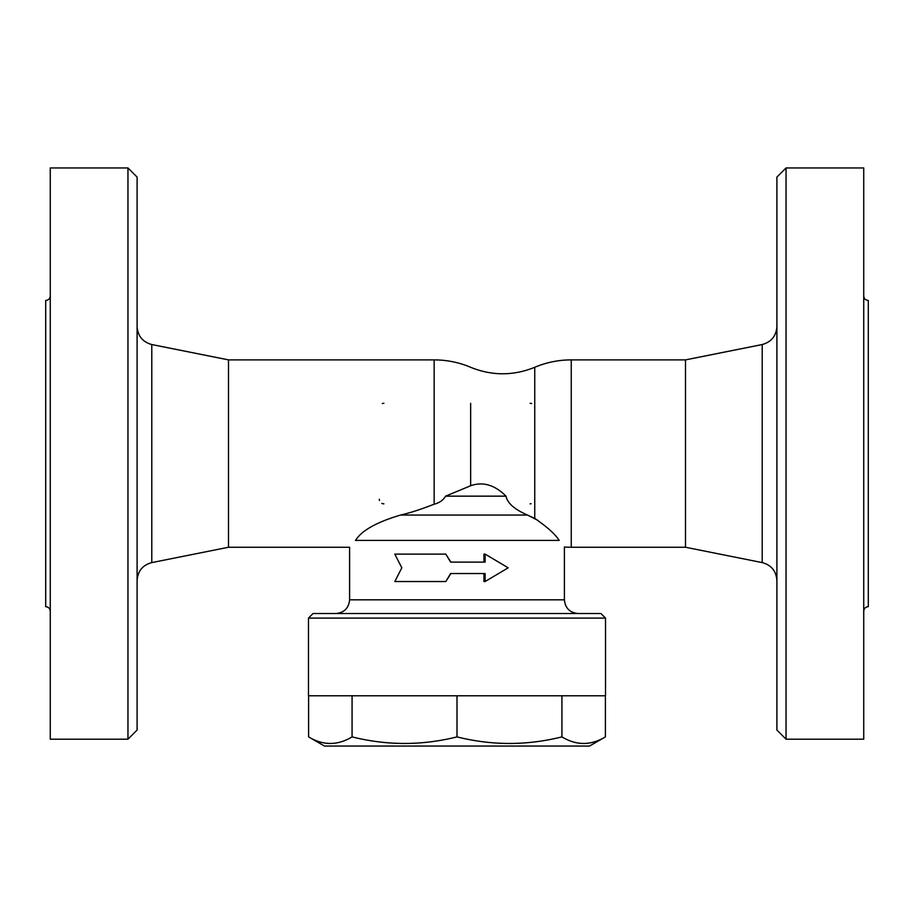 <?xml version="1.0" encoding="UTF-8"?>
<svg xmlns="http://www.w3.org/2000/svg" width="914" height="914" viewBox="0 0 914 914"><rect width="100%" height="100%" fill="white"/><g stroke="black" fill="none" stroke-linecap="round" stroke-linejoin="round"><path stroke-width="1.37" d="M605.525 618.093L600.955 613.523L313.045 613.523L308.475 618.093L605.525 618.093L605.525 695.783L308.475 695.783L308.475 618.093M400.446 515.085L400.595 515.05C376.602 522.145 361.59 530.6 355.535 540.403C347.663 549.52 347.663 549.52 355.535 540.403L355.466 540.482M355.535 540.403L559.185 540.403C566.097 549.211 566.097 549.211 559.185 540.403C555.255 534.222 547.109 526.887 534.747 518.421L527.492 515.05L537.923 520.409M445.815 554.113L394.802 554.113L401.829 567.822L394.802 581.533L445.815 581.533L450.613 573.535L485.106 573.535L485.106 581.533L508.195 567.822L485.106 554.113L485.106 562.11L450.613 562.11L445.815 554.113L450.876 562.11M483.963 562.11L483.963 554.113L485.106 554.113M485.106 581.533L483.963 581.533L483.963 573.535M450.876 573.535L445.815 581.533M308.601 695.783L308.601 736.89C323.088 745.641 337.574 745.641 352.073 736.89C387.045 745.641 422.028 745.641 457 736.89C491.972 745.641 526.955 745.641 561.927 736.89C576.426 745.641 590.912 745.641 605.399 736.89L589.53 746.053L324.47 746.053L308.601 736.89M352.073 695.783L352.073 736.89M457 695.783L457 736.89M561.927 695.783L561.927 736.89M605.399 695.783L605.399 736.89M400.595 515.05C409.872 512.948 421.057 509.327 434.15 504.197C439.463 502.883 443.267 500.198 445.575 496.153L506.002 496.153C507.361 503.111 514.525 509.418 527.492 515.05L400.595 515.05M578.105 613.523C569.788 612.7 565.218 608.13 564.395 599.812L349.605 599.812L349.605 547.258L228.5 547.258L228.5 359.888L434.15 359.888L434.15 504.197M383.88 503.843A4.57 4.57 0 0 1 381.835 503.363A4.57 4.57 0 0 0 383.88 503.843M379.481 500.495A4.57 4.57 0 0 1 379.31 499.273A4.57 4.57 0 0 0 379.481 500.495M534.69 499.273A4.57 4.57 0 0 1 534.656 499.844M531.068 503.74A4.57 4.57 0 0 1 530.12 503.843M530.12 403.303A4.57 4.57 0 0 1 531.662 403.565M534.656 407.267A4.57 4.57 0 0 1 534.69 407.873M382.372 403.554A4.57 4.57 0 0 1 383.88 403.303M445.575 496.153L470.653 485.745C482.935 481.415 494.725 484.888 506.002 496.153M228.5 359.888L151.793 344.544C142.698 342.007 137.797 336.032 137.1 326.618M137.1 730.058L137.1 177.088L127.96 167.948L127.96 739.197L137.1 730.058M127.96 167.948L50.27 167.948L50.27 739.197L127.96 739.197M50.27 295.908C49.984 298.672 48.465 300.192 45.7 300.478L45.7 606.668C48.453 606.953 49.984 608.484 50.27 611.238M470.653 403.303L470.653 485.745M434.15 359.888A93.685 93.685 0 0 1 470.653 367.291C492.018 375.94 513.382 375.94 534.747 367.291L534.747 518.421M564.395 599.812L564.395 547.006A93.685 93.685 0 0 0 571.25 547.258L571.25 359.888L685.5 359.888L685.5 547.258L762.207 562.601C771.347 565.092 776.249 571.067 776.9 580.527M685.5 359.888L762.207 344.544L762.207 562.601M776.9 326.618C776.203 336.032 771.302 342.007 762.207 344.544M776.9 177.088L776.9 730.058L786.04 739.197L786.04 167.948L776.9 177.088M786.04 739.197L863.73 739.197L863.73 167.948L786.04 167.948M863.73 295.908C864.016 298.672 865.535 300.192 868.3 300.478L868.3 606.668C865.547 606.953 864.016 608.484 863.73 611.238M228.5 547.258L151.793 562.601L151.793 344.544M349.605 599.812C348.782 608.13 344.212 612.7 335.895 613.523M151.793 562.601C142.653 565.092 137.751 571.067 137.1 580.527M571.25 359.888A93.685 93.685 0 0 0 534.747 367.291M571.25 547.258L685.5 547.258"/></g></svg>
